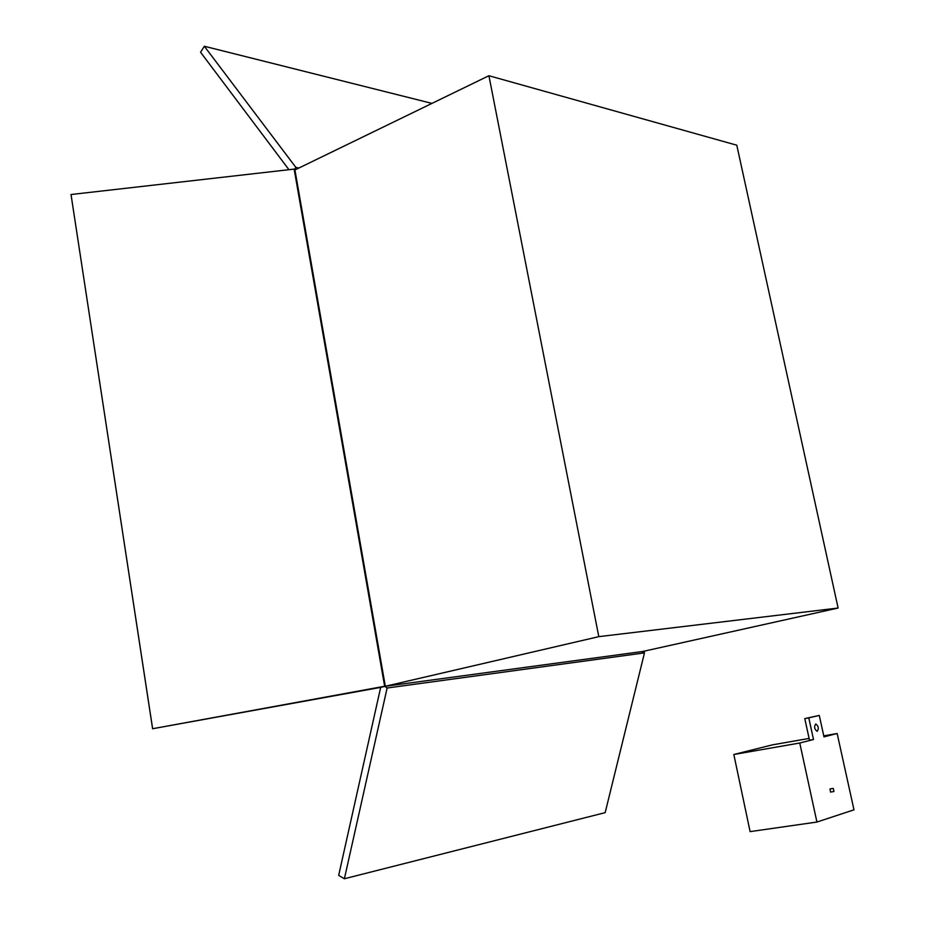 <?xml version="1.0" encoding="UTF-8"?>
<svg xmlns="http://www.w3.org/2000/svg" width="925" height="925" viewBox="0 0 925 925"><rect width="100%" height="100%" fill="white"/><g stroke="black" fill="none" stroke-linecap="round" stroke-linejoin="round"><path stroke-width="1.39" d="M152.602 728.738L384.65 686.257L294.138 169.113L71.017 194.516L152.602 728.738L380.672 687.391M384.65 686.257L387.124 688.015L644.471 652.888L641.707 651.709L645.083 650.957M384.372 684.673L385.031 684.581M644.471 652.888L605.17 812.636L344.389 878.75L338.677 875.362L380.684 687.356L384.153 686.558M152.567 728.333L71.017 194.516M344.389 878.75L387.124 688.015M643.129 652.322L645.095 651.061M294.277 169.865L295.907 167.448L204.333 46.25L200.575 52.251L288.947 169.703M295.017 174.108L295.676 174.224M295.907 167.448L298.914 168.026M204.333 46.25L431.952 103.392M838.108 608.037L642.794 651.466L385.32 686.281L294.925 169.957L488.92 75.723L736.786 145.202L838.108 608.037L598.799 636.654L488.92 75.723M385.32 686.281L598.799 636.654M833.945 791.534L833.263 788.412L833.945 791.534M829.991 788.921L830.569 792.054M817.261 731.259L817.087 731.282C814.416 729.189 813.942 726.772 815.677 724.032L815.838 724.009C818.509 726.09 818.983 728.507 817.261 731.259M819.272 715.418L804.785 718.598L809.491 740.22L813.514 739.514L808.785 717.858L819.272 715.418L823.978 736.867L837.148 733.513L853.983 809.826L816.925 822.048L799.767 743.018L813.514 739.514M816.925 822.048L750.106 831.621L733.826 754.499L772.444 744.856L809.109 738.428M823.759 735.861L837.148 733.513M733.826 754.499L799.767 743.018M804.785 718.598L808.785 717.858M833.275 788.412L829.979 788.921M833.853 791.546L830.477 792.066"/></g></svg>
